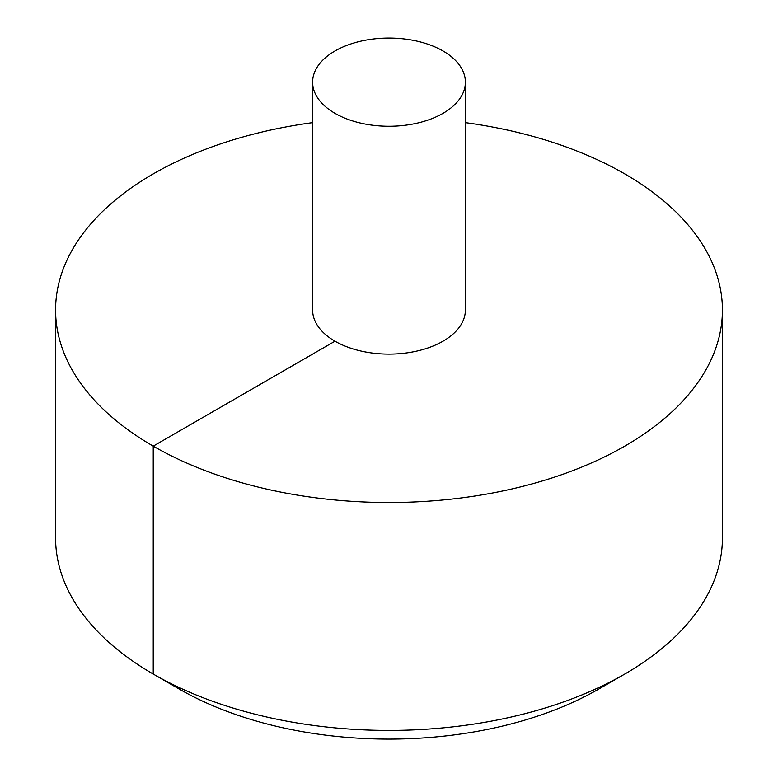 <?xml version="1.0" encoding="UTF-8"?>
<svg xmlns="http://www.w3.org/2000/svg" width="778" height="778" viewBox="0 0 778 778"><rect width="100%" height="100%" fill="white"/><g stroke="black" fill="none" stroke-linecap="round" stroke-linejoin="round"><path stroke-width="1.17" d="M312.62 122.632A333.422 192.497 0 0 0 153.237 173.902A333.422 192.497 0 0 0 55.578 310.014A333.422 192.497 0 0 0 389 502.52A333.422 192.497 0 0 0 722.422 310.014A333.422 192.497 0 0 0 465.38 122.632M55.578 310.014L55.578 537.929A333.422 192.497 0 0 0 153.227 674.04A333.422 192.497 0 0 0 624.773 674.04A333.422 192.497 0 0 0 722.422 537.929L722.422 310.014M312.62 82.147L312.62 310.014A76.38 44.093 0 0 0 389 354.116A76.38 44.093 0 0 0 465.38 310.014L465.38 82.147A76.38 44.093 0 0 0 418.233 41.409A76.38 44.093 0 0 0 334.987 50.969A76.38 44.093 0 0 0 312.62 82.147A76.38 44.093 0 0 0 389 126.25A76.38 44.093 0 0 0 465.38 82.147M624.773 674.04L599.118 688.851A297.157 171.559 180 0 1 178.882 688.851L153.227 674.04M180.992 688.374L178.882 688.851L153.237 674.04L153.237 446.134L334.987 341.202"/></g></svg>
